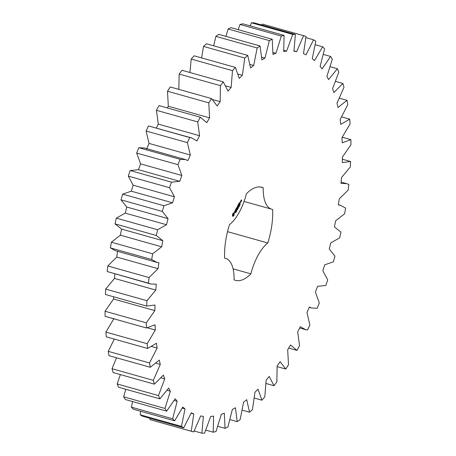 <?xml version="1.0" encoding="UTF-8"?>
<svg xmlns="http://www.w3.org/2000/svg" width="456" height="456" viewBox="0 0 456 456"><rect width="100%" height="100%" fill="white"/><g stroke="black" fill="none" stroke-linecap="round" stroke-linejoin="round"><path stroke-width="0.68" d="M338.819 72.048L337.389 68.759L328.594 79.572L326.906 76.38L332.333 59.172L330.606 56.476L322.096 68.873L320.106 66.337L324.632 48.843L322.626 46.78L314.532 60.58L312.263 58.727L315.814 41.217L313.563 39.809L306.005 54.811L303.497 53.677L306.022 36.395L303.559 35.671L296.639 51.659L293.926 51.254L295.391 34.451L292.752 34.417L286.579 51.157L283.695 51.488L284.082 35.414L281.301 36.075L275.96 53.318L272.95 54.384L272.255 39.273L269.376 40.612L264.947 58.117L261.852 59.896L260.08 45.965L257.15 47.971L253.696 65.47L250.566 67.944L247.739 55.398L244.792 58.037L242.37 75.286L239.246 78.409L235.416 67.431L232.497 70.669L231.135 87.409L228.068 91.143L223.28 81.892L220.436 85.677L220.157 101.665L217.187 105.957L211.516 98.57L208.785 102.845L209.595 117.853L206.767 122.635L200.298 117.22L197.716 121.929L199.597 135.728L196.958 140.932L191.782 137.986L189.776 137.569L187.393 142.637L190.317 155.034L187.9 160.586L185.695 159.629L180.12 159.321L177.96 164.679L181.887 175.492L179.727 181.306L171.462 182.155L169.558 187.724L174.437 196.798L172.562 202.795L163.926 205.747L162.307 211.447L168.059 218.641L166.503 224.728L157.628 229.75L156.317 235.49L162.866 240.705L161.646 246.804L152.657 253.81L151.677 259.515L156.79 262.354L158.916 262.673L158.055 268.681L149.083 277.573L148.445 283.159L150.702 283.997L156.277 284.219L155.787 290.056L146.963 300.703L146.678 306.084L154.983 305.03L154.869 310.61L146.325 322.859L146.393 327.961L155.057 324.803L155.319 330.041L147.18 343.716L147.601 348.458L156.499 343.243L157.132 348.07L149.517 362.965L150.286 367.291L159.281 360.092L160.278 364.435L153.296 380.338L154.402 384.169L163.368 375.1L164.719 378.89L158.466 395.569L159.896 398.863L168.691 388.045L170.373 391.237L164.952 408.445L166.679 411.141L175.19 398.743L177.179 401.28L172.653 418.773L174.659 420.837L182.753 407.037L185.022 408.889L181.471 426.4L183.722 427.808L191.281 412.805L193.789 413.94L191.263 431.222L193.726 431.952L200.646 415.957L203.359 416.362L201.894 433.166L204.533 433.2L210.706 416.459L213.59 416.128L213.203 432.202L215.984 431.541L221.325 414.299L224.335 413.233L225.03 428.344L227.909 427.004L232.338 409.499L235.427 407.721L237.205 421.652L240.135 419.645L243.589 402.146L246.719 399.673L249.546 412.218L252.493 409.579L254.915 392.331L258.039 389.207L261.869 400.186L264.788 396.948L266.15 380.207L269.217 376.474L274.005 385.725L276.849 381.94L277.128 365.951L280.098 361.659L285.769 369.046L288.5 364.772L287.69 349.763L290.518 344.981L296.987 350.396L299.569 345.694L297.688 331.888L300.327 326.684L305.503 329.631L307.504 330.053L309.892 324.98L306.968 312.582L309.385 307.03L311.59 307.988L317.165 308.296L319.325 302.938L315.392 292.125L317.558 286.311L325.823 285.462L327.727 279.893L322.848 270.818L324.723 264.822L333.359 261.869L334.978 256.169L329.226 248.976L330.782 242.888L339.657 237.867L340.968 232.127L334.419 226.911L335.639 220.812L344.628 213.807L345.608 208.101L340.495 205.263L338.369 204.944L339.23 198.936L348.202 190.044L348.84 184.458L346.583 183.62L341.008 183.397L341.498 177.561L350.322 166.913L350.607 161.532L342.302 162.587L342.416 157.006L350.96 144.757L350.892 139.656L342.228 142.819L341.966 137.575L350.105 123.901L349.678 119.158L340.786 124.374L340.153 119.546L347.768 104.652L346.999 100.326L338.004 107.525L337.007 103.181L343.989 87.278L342.883 83.448L333.917 92.517L332.567 88.726L338.819 72.048M330.235 66.741L337.389 68.759M303.559 35.671L262.274 24.048L261.795 25M295.391 34.451L254.106 22.834L251.467 22.8L250.162 25.872M284.082 35.414L242.797 23.797L240.016 24.459L238.157 29.68M272.255 39.273L230.97 27.656L228.091 28.996L225.948 36.36M260.08 45.965L218.794 34.348L215.865 36.355L213.699 45.822M247.739 55.398L206.454 43.782L203.507 46.421L201.609 57.923M235.416 67.431L194.131 55.814L191.212 59.052L189.895 72.498M223.28 81.892L181.995 70.275L179.151 74.06L178.815 89.37M211.516 98.57L170.23 86.954L167.5 91.228L168.31 106.237L167.301 107.935M200.298 117.22L159.013 105.604L156.431 110.306L158.312 124.112L156.334 128.011M191.782 137.986L148.496 125.947L146.108 131.02L149.032 143.418L146.615 148.97M185.695 159.629L144.409 148.012L138.835 147.704L136.675 153.062L140.608 163.875L138.442 169.689L130.177 170.538L128.273 176.107L133.152 185.182L131.277 191.178L122.641 194.131L121.022 199.831L126.774 207.024L125.218 213.112L116.343 218.133L115.032 223.873L121.581 229.089L120.361 235.188L111.372 242.193L110.392 247.899L115.505 250.737L156.79 262.354M117.631 251.056L116.77 257.064L107.798 265.956L107.16 271.542L150.702 283.997M114.883 273.919L114.502 278.439L105.678 289.087L105.393 294.468L146.678 306.084M113.629 296.788L113.584 298.993L105.04 311.243L105.108 316.344L146.393 327.961M114.034 318.425L105.895 332.099L106.322 336.841L147.601 348.458M114.268 339.082L108.232 351.348L109.001 355.674L150.286 367.291M116.514 357.783L112.011 368.722L113.116 372.552L154.402 384.169M120.378 374.598L117.181 383.952L118.611 387.241L159.896 398.863M125.765 389.259L123.667 396.828L125.394 399.524L166.679 411.141M132.576 401.548L131.368 407.157L133.374 409.22L174.659 420.837M140.716 411.289L140.186 414.783L142.437 416.191L183.722 427.808M150.087 418.346L149.978 419.605L193.726 431.952M260.182 186.96L263.226 187.821A48.359 20.97 105.7 0 0 261.738 187.256A48.359 20.97 105.7 0 0 246.4 193.766A37.318 16.182 105.7 0 1 229.499 224.631A48.359 20.97 105.7 0 0 224.683 258.221A37.318 16.182 105.7 0 1 225.612 258.415L224.677 258.153M263.226 187.821A37.318 16.182 105.7 0 0 271.673 209.201A37.318 16.182 105.7 0 0 272.602 209.395A48.359 20.97 105.7 0 1 267.786 242.985A37.318 16.182 105.7 0 0 250.885 273.851A48.359 20.97 105.7 0 1 235.547 280.36A48.359 20.97 105.7 0 1 234.059 279.796A37.318 16.182 105.7 0 0 225.612 258.415M232.645 214.166L232.435 215.642L232.76 216.389L233.825 215.66L234.298 213.579L233.974 212.832L233.233 213.094L232.645 214.166M235.991 211.994L235.786 212.747L235.957 212.011M236.271 211.111L236.208 212.029L236.208 211.128M236.641 210.29L236.55 211.402L236.641 210.29M237.029 210.056L236.881 210.438L237.029 210.056M237.473 209.241L237.171 210.011L237.473 209.241M234.395 211.983L234.538 212.319L235.222 211.533L234.811 212.764L235.29 212.137L235.285 211.259L234.526 211.869L235.011 210.814L234.601 212.046M235.188 210.478L235.438 210.016L235.94 210.957L235.541 209.834L235.815 209.218L235.114 210.455M235.969 208.82L236.476 209.977L237 208.899L236.47 209.754L236.675 208.563L236.248 209.236L236.077 208.854L236.556 207.868L236.077 208.854M237.884 208.016L237.764 209.184L237.422 208.854L237.758 209.036L237.707 208.335L237.992 208.62L237.884 208.016M238.34 207.184L238.249 208.295L238.34 207.184M238.727 206.95L238.579 207.332L238.727 206.95M238.972 206.129L238.933 206.95L238.864 206.209M238.91 206.938L238.91 206.255L238.995 206.825M239.531 205.867L239.326 206.334L239.195 205.622L239.531 205.867M239.822 205.018L239.674 205.639L239.788 205.035M240.232 204.362L239.976 204.932L240.181 204.305M237.445 206.175L237.428 207.434L236.738 207.531L237.183 208.563L236.938 207.588L237.508 207.622L237.559 206.454L238.003 207.064L237.445 206.175M238.288 204.579L237.764 205.656L238.209 206.682L238.494 205.251L238.06 205.924L237.895 205.536L238.288 204.579M238.551 204.106L239.052 205.268L238.551 204.106M239.371 202.606L238.847 203.678L239.292 204.715L239.902 203.61L239.366 204.465L239.571 203.273L239.143 203.946L238.972 203.558L239.371 202.606M240.061 203.04L240.084 203.325L240.061 203.04M240.762 202.036L240.534 201.512L240.158 202.088L240.363 202.76L240.557 201.98M240.648 201.193L240.853 201.871L241.059 200.703L240.648 201.193M241.093 200.383L241.213 200.857L241.532 200.378L241.452 201.204L241.771 200.509L241.469 199.808L241.093 200.383L241.287 200.03M335.622 81.402L342.883 83.448M323.424 54.452L330.606 56.476M339.486 98.217L346.999 100.326M315.284 44.711L322.626 46.78M341.732 116.918L349.678 119.158M305.913 37.654L313.563 39.809M342.228 137.222L350.892 139.656M293.983 50.907L296.639 51.659M342.37 159.212L350.607 161.532M251.467 22.8L292.752 34.417M283.814 50.377L286.579 51.157M240.016 24.459L281.301 36.075M273.024 52.491L275.96 53.318M228.091 28.996L269.376 40.612M261.755 57.217L264.947 58.117M215.865 36.355L257.15 47.971M250.116 64.467L253.696 65.47M203.507 46.421L244.792 58.037M238.197 74.111L242.37 75.286M191.212 59.052L232.497 70.669M225.937 85.945L231.135 87.409M179.151 74.06L220.436 85.677M212.644 99.556L220.157 101.665M167.5 91.228L208.785 102.845M168.31 106.237L209.595 117.853M288.699 348.065L296.987 350.396M156.431 110.306L197.716 121.929M158.312 124.112L199.597 135.728M148.496 125.947L189.776 137.569M277.185 366.63L285.769 369.046M146.108 131.02L187.393 142.637M149.032 143.418L190.317 155.034M138.835 147.704L180.12 159.321M266.104 383.502L274.005 385.725M136.675 153.062L177.96 164.679M140.608 163.875L181.887 175.492M130.177 170.538L171.462 182.155M254.391 398.077L261.869 400.186M128.273 176.107L169.558 187.724M133.152 185.182L174.437 196.798M131.277 191.178L172.562 202.795M122.641 194.131L163.926 205.747M242.301 410.178L249.546 412.218M121.022 199.831L162.307 211.447M126.774 207.024L168.059 218.641M125.218 213.112L166.503 224.728M116.343 218.133L157.628 229.75M230.052 419.64L237.205 421.652M115.032 223.873L156.317 235.49M121.581 229.089L162.866 240.705M120.361 235.188L161.646 246.804M111.372 242.193L152.657 253.81M217.843 426.32L225.03 428.344M110.392 247.899L151.677 259.515M116.77 257.064L158.055 268.681M107.798 265.956L149.083 277.573M205.838 430.128L213.203 432.202M107.16 271.542L148.445 283.159M114.502 278.439L155.787 290.056M105.678 289.087L146.963 300.703M194.205 431L201.894 433.166M113.584 298.993L154.869 310.61M105.04 311.243L146.325 322.859M149.978 419.605L191.263 431.222M191.127 413.187L193.789 413.94M147.425 327.818L155.319 330.041M105.895 332.099L147.18 343.716M140.186 414.783L181.471 426.4M182.24 408.109L185.022 408.889M151.808 346.571L157.132 348.07M108.232 351.348L149.517 362.965M131.368 407.157L172.653 418.773M174.22 400.453L177.179 401.28M156.037 363.238L160.278 364.435M112.011 368.722L153.296 380.338M123.667 396.828L164.952 408.445M167.152 390.33L170.373 391.237M161.093 377.876L164.719 378.89M117.181 383.952L158.466 395.569M233.084 268.84L250.885 273.851M227.527 231.659L267.786 242.985M232.566 216.15L233.341 216.036M232.965 216.172L232.634 216.081M233.158 216.053L232.828 215.962M234.19 213.112L233.837 212.98M234.259 213.322L233.86 213.015M234.298 213.579L233.928 213.231M233.198 215.996L233.74 214.765M233.666 215.916L233.335 215.819M234.167 213.967L233.968 213.488M233.825 215.66L233.495 215.568M233.962 215.374L233.632 215.278M234.059 214.725L233.768 214.645M234.088 215.055L233.757 214.964M236.778 210.814L236.407 210.712M237.542 207.514L237.211 207.394M237.508 207.622L237.211 207.417M236.738 207.514L237.177 207.531M237.451 207.668L237.12 207.577M240.739 202.19L240.232 202.453M232.663 214.366L233.324 213.63L233.814 214.451L233.238 215.5L232.594 215.101M233.079 215.494L233.141 214.092L232.811 214.001M233.141 214.092L232.987 213.75M232.959 215.352L232.628 215.26M232.902 215.089L232.611 215.01M232.999 214.423L232.668 214.331M238.95 206.249L238.613 206.152M239.337 205.434L239.696 205.519M239.816 204.334L240.027 204.824L240.038 204.419M239.708 204.738L240.073 204.829M240.437 202.51L240.158 202.088M240.266 202.116L240.352 201.734M240.46 201.763L240.631 202.156M241.395 200.059L241.076 200.549M239.77 204.921L239.349 204.801M346.583 183.62L341.116 182.081M340.495 205.263L338.409 204.676M311.59 307.988L309.253 307.333M305.503 329.631L299.666 327.989M179.607 181.271L138.322 169.655M271.673 209.201L244.063 201.432M235.644 212.034L235.974 212.125M236.903 209.806L237.234 209.897M238.63 206.739L238.961 206.83M239.468 205.046L239.799 205.137"/></g></svg>
